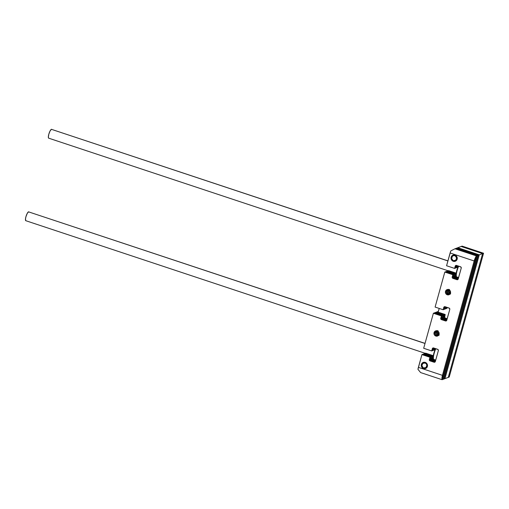 <?xml version="1.0" encoding="UTF-8"?>
<svg xmlns="http://www.w3.org/2000/svg" width="509" height="509" viewBox="0 0 509 509"><rect width="100%" height="100%" fill="white"/><g stroke="black" fill="none" stroke-linecap="round" stroke-linejoin="round"><path stroke-width="0.76" d="M450.484 293.082A2.73 2.59 69.5 0 1 449.294 289.901A2.73 2.59 -110.5 0 0 450.484 293.082M439.038 334.343A2.73 2.59 69.5 0 1 437.848 331.168A2.73 2.59 -110.5 0 0 439.038 334.343M439.222 308.441L438.472 311.145A1.088 1.037 69.5 0 1 437.186 311.845L438.364 311.406L437.186 311.845L445.203 314.505L444.255 314.861L443.613 317.196L444.561 316.84A1.088 1.037 -110.5 0 0 445.273 318.201L444.325 318.558L447.004 319.448L444.325 318.558A1.088 1.037 69.5 0 1 443.613 317.196L444.561 316.84L445.203 314.505L444.255 314.861L436.238 312.202L438.287 311.514L439.222 308.441M448.27 377.385L444.936 378.639L479.268 254.837L482.602 253.59L448.27 377.385L444.936 378.639L479.268 254.837L457.814 247.718L461.148 246.471L482.602 253.59L479.268 254.837L457.814 247.718L479.268 254.837L444.936 378.639L443.988 378.989L478.32 255.194L479.268 254.837L478.32 255.194L456.866 248.074L457.814 247.718L456.866 248.074L478.32 255.194L456.866 248.074L455.918 248.43L456.866 248.074L478.32 255.194L443.988 378.989L478.32 255.194L477.372 255.55L478.32 255.194L443.988 378.989L443.04 379.345L477.372 255.55L455.918 248.43L454.97 248.78L455.918 248.43L477.372 255.55L455.918 248.43L477.372 255.55L443.04 379.345L477.372 255.55L443.04 379.345L442.092 379.701L476.424 255.906L477.372 255.55L476.424 255.906L442.092 379.701L444.936 378.639L479.268 254.837L457.814 247.718L462.096 246.114L483.55 253.234L449.218 377.035L448.27 377.385L482.602 253.59L461.148 246.471L482.602 253.59L483.55 253.234L482.602 253.59L461.148 246.471L462.096 246.114L483.55 253.234L449.218 377.035L448.27 377.385L482.602 253.59L448.27 377.385M450.592 293.146L449.307 291.523L449.466 289.462L449.307 291.523L450.592 293.146M439.152 334.413L437.861 332.784L438.02 330.729L437.861 332.784L439.152 334.413M438.675 334.979A2.73 2.59 69.5 0 1 437.193 330.869A2.73 2.59 -110.5 0 0 438.675 334.979L436.913 333.141L437.352 330.646L436.913 333.141L438.675 334.979L437.727 335.336A2.73 2.59 69.5 0 1 436.614 330.761A2.73 2.59 -110.5 0 0 437.727 335.336L438.675 334.979A2.73 2.59 -110.5 0 0 438.745 334.998A2.73 2.59 69.5 0 1 438.675 334.979L439.178 335.094L438.675 334.979M450.121 293.712A2.73 2.59 69.5 0 1 448.639 289.602A2.73 2.59 -110.5 0 0 450.121 293.712L448.353 291.873L448.798 289.379L448.353 291.873L450.121 293.712L449.173 294.068A2.73 2.59 69.5 0 1 448.06 289.494A2.73 2.59 -110.5 0 0 449.173 294.068L450.121 293.712A2.73 2.59 -110.5 0 0 450.185 293.738A2.73 2.59 69.5 0 1 450.121 293.712L450.624 293.827L450.121 293.712M446.921 308.32L445.973 308.67L446.393 307.15L445.973 308.67L446.393 307.15L445.973 308.67L445.025 309.027L445.617 306.895L445.025 309.027L445.617 306.895L445.025 309.027L446.921 308.32L447.176 307.411L446.921 308.32M447.176 318.831L445.273 318.201L444.325 318.558L443.702 318.023L444.255 314.861L436.238 312.202L437.186 311.845L445.203 314.505L444.65 317.667L447.176 318.831M435.036 349.689L434.546 349.874L435.036 349.689M434.953 348.411L434.546 349.874L434.953 348.411L434.546 349.874L433.598 350.23L434.546 349.874L434.953 348.411M435.729 360.105L433.827 359.475L432.879 359.825L435.558 360.716L432.879 359.825A1.088 1.037 69.5 0 1 432.166 358.463L433.114 358.107A1.088 1.037 -110.5 0 0 433.827 359.475L432.879 359.825L432.135 358.883L432.796 356.192L433.286 356.007L424.773 353.532L425.721 353.176L433.331 355.702L425.721 353.176L424.773 353.532L432.796 356.192L424.773 353.532L423.825 353.889L424.773 353.532L432.796 356.192L432.166 358.463L432.796 356.192L431.848 356.548L432.796 356.192L432.166 358.463A1.088 1.037 -110.5 0 0 432.879 359.825L431.931 360.181L435.386 361.333L431.931 360.181A1.088 1.037 69.5 0 1 431.218 358.82L432.166 358.463L431.218 358.82L431.848 356.548L423.825 353.889L422.877 354.245L430.894 356.904L431.848 356.548L423.825 353.889L422.877 354.245L430.894 356.904L430.27 359.176L431.218 358.82L431.848 356.548L423.825 353.889L431.848 356.548L430.894 356.904L430.27 359.176L431.218 358.82L431.848 356.548L431.218 358.82A1.088 1.037 -110.5 0 0 431.931 360.181L431.218 358.82L431.931 360.181L430.983 360.537A1.088 1.037 69.5 0 1 430.27 359.176L430.983 360.537L431.931 360.181L435.386 361.333L431.931 360.181L432.879 359.825L432.166 358.463L433.153 357.961L433.471 359.265L435.729 360.105M457.928 267.155L457.438 267.34L457.928 267.155M457.839 265.883L457.438 267.34L457.839 265.883L457.438 267.34L456.484 267.696L457.438 267.34L457.839 265.883M458.615 277.57L456.719 276.941L455.771 277.297L458.444 278.188L455.771 277.297A1.088 1.037 69.5 0 1 455.052 275.929L456 275.579A1.088 1.037 -110.5 0 0 456.719 276.941L455.771 277.297L455.021 276.349L455.682 273.664L456.172 273.479L447.666 270.998L448.614 270.642L456.223 273.168L448.614 270.642L447.666 270.998L455.682 273.664L447.666 270.998L446.711 271.354L447.666 270.998L455.682 273.664L455.052 275.929L455.682 273.664L454.734 274.02L455.682 273.664L455.052 275.929A1.088 1.037 -110.5 0 0 455.771 277.297L454.823 277.653L458.278 278.798L454.823 277.653A1.088 1.037 69.5 0 1 454.104 276.285L455.052 275.929L454.104 276.285L454.734 274.02L446.711 271.354L445.763 271.711L446.711 271.354L454.734 274.02L446.711 271.354L454.734 274.02L453.786 274.37L454.734 274.02L454.104 276.285A1.088 1.037 -110.5 0 0 454.823 277.653L454.104 276.285L454.823 277.653L453.869 278.009A1.088 1.037 69.5 0 1 453.156 276.642L454.104 276.285L453.156 276.642L453.869 278.009L454.823 277.653L458.278 278.798L454.823 277.653L455.771 277.297L455.052 275.929L456.039 275.433L456.357 276.737A8.398 2.093 -71.6 0 1 458.679 266.162A8.398 2.093 108.4 0 0 456.363 276.743L458.615 277.57M447.004 319.448L444.325 318.558L443.377 318.914L446.832 320.059L443.377 318.914A1.088 1.037 69.5 0 1 442.658 317.552L443.613 317.196A1.088 1.037 -110.5 0 0 444.325 318.558L443.377 318.914L442.626 317.972L443.613 317.196L444.255 314.861L443.307 315.217L442.658 317.552L443.307 315.217L435.29 312.558L436.238 312.202L444.255 314.861L443.307 315.217L435.29 312.558L436.238 312.202L444.255 314.861L443.702 318.023L447.004 319.448M434.171 348.156L433.598 350.23L434.171 348.156L433.598 350.23L432.65 350.586L433.28 348.315A1.088 1.037 69.5 0 1 433.471 347.933A1.088 1.037 -110.5 0 0 433.28 348.315L433.923 348.073L433.28 348.315L432.65 350.586L433.598 350.23L434.171 348.156M435.558 360.716L432.879 359.825L435.558 360.716M457.063 265.622L456.484 267.696L457.063 265.622L456.484 267.696L455.536 268.052L456.166 265.781A1.088 1.037 69.5 0 1 456.363 265.399L456.166 265.781L456.815 265.539L456.166 265.781L455.536 268.052L456.484 267.696L457.063 265.622M458.444 278.188L455.771 277.297L458.444 278.188M449.822 294.196A2.73 2.59 69.5 0 1 449.173 294.068L447.901 293.171L447.296 291.708L448.2 289.366L447.296 291.708L447.901 293.171L449.173 294.068L448.225 294.425A2.73 2.59 69.5 0 1 447.526 289.519A2.73 2.59 -110.5 0 0 448.225 294.425L449.173 294.068A2.73 2.59 -110.5 0 0 449.822 294.196M438.376 335.463A2.73 2.59 69.5 0 1 437.727 335.336L436.455 334.438L435.857 332.975L436.76 330.634L435.857 332.975L436.455 334.438L437.727 335.336L436.779 335.692A2.73 2.59 69.5 0 1 436.086 330.786A2.73 2.59 -110.5 0 0 436.779 335.692L437.727 335.336A2.73 2.59 -110.5 0 0 438.376 335.463M438.745 335.456L437.727 335.336L438.745 335.456M450.185 294.189L449.173 294.068L450.185 294.189M442.359 315.574L443.307 315.217L442.658 317.552L441.71 317.902L442.359 315.574L443.307 315.217L435.29 312.558L434.342 312.908L442.359 315.574L441.71 317.902L442.658 317.552A1.088 1.037 -110.5 0 0 443.377 318.914L442.429 319.27A1.088 1.037 69.5 0 1 441.71 317.902L442.429 319.27L443.377 318.914L446.832 320.059L442.754 318.373L443.307 315.217L435.29 312.558L434.342 312.908L442.359 315.574L434.342 312.908L442.359 315.574L441.71 317.902L442.359 315.574L441.411 315.93L433.388 313.264L423.679 348.277L431.702 350.936L432.516 348.302L433.216 347.921L437.988 349.505L438.344 350.663L435.335 361.524L434.451 362.274L430.035 360.894L429.284 359.952L429.946 357.261L421.929 354.595L418.392 367.358L442.448 375.349L474.165 260.971L450.109 252.979L446.571 265.743L454.588 268.408L455.402 265.768L456.102 265.393L460.88 266.977L461.23 268.135L458.036 279.365A1.088 1.037 69.5 0 1 457.884 279.339L453.513 277.799L453.156 276.642L453.786 274.37L453.156 276.642A1.088 1.037 -110.5 0 0 453.869 278.009L457.884 279.339A1.088 1.037 -110.5 0 0 458.03 279.377L456.936 279.695L452.921 278.359L452.177 277.418L452.838 274.726L444.815 272.067L435.106 307.073L443.129 309.739L443.772 307.404L444.656 306.66L449.434 308.244L449.791 309.402L446.59 320.625A1.088 1.037 69.5 0 1 446.438 320.6L442.429 319.27L446.667 320.511L442.429 319.27L441.71 317.902A1.088 1.037 -110.5 0 0 442.429 319.27L441.481 319.627L440.73 318.679L441.411 315.93L442.359 315.574M444.72 307.054A1.088 1.037 69.5 0 1 444.917 306.673A1.088 1.037 -110.5 0 0 444.72 307.054L444.077 309.383L445.025 309.027L444.077 309.383L444.72 307.054L444.077 309.383L443.129 309.739L444.077 309.383L444.72 307.054L443.772 307.404L444.72 307.054M445.763 271.711L453.786 274.37L453.156 276.642L452.208 276.998L453.156 276.642L453.786 274.37L445.763 271.711L453.786 274.37L452.838 274.726L453.786 274.37L445.763 271.711L444.815 272.067L445.763 271.711M454.97 248.78L476.424 255.906L454.97 248.78L476.424 255.906L442.092 379.701L420.638 372.582L442.092 379.701L476.424 255.906L454.97 248.78L450.802 250.905L446.571 265.743L454.588 268.408L455.536 268.052L456.35 265.412A1.088 1.037 -110.5 0 0 456.166 265.781L455.536 268.052L454.588 268.408L455.218 266.137L456.166 265.781L455.218 266.137A1.088 1.037 69.5 0 1 456.509 265.437L460.518 266.767A1.088 1.037 69.5 0 1 461.23 268.135L458.221 278.996A1.088 1.037 69.5 0 1 456.936 279.695L457.884 279.339L456.936 279.695L452.921 278.359L453.869 278.009L452.921 278.359A1.088 1.037 69.5 0 1 452.208 276.998L452.838 274.726L444.815 272.067L435.106 307.073L443.129 309.739L443.772 307.404A1.088 1.037 69.5 0 1 445.063 306.711L449.072 308.04A1.088 1.037 69.5 0 1 449.791 309.402L446.781 320.256A1.088 1.037 69.5 0 1 445.49 320.956L441.481 319.627A1.088 1.037 69.5 0 1 440.762 318.259L441.71 317.902L440.762 318.259L441.411 315.93L433.388 313.264L434.342 312.908L433.388 313.264L423.679 348.277L431.702 350.936L432.65 350.586L433.28 348.315L432.65 350.586L431.702 350.936L432.332 348.671L433.28 348.315L432.332 348.671A1.088 1.037 69.5 0 1 433.617 347.971L437.632 349.301A1.088 1.037 69.5 0 1 438.344 350.663L435.335 361.524A1.088 1.037 69.5 0 1 434.043 362.223L434.991 361.867L430.983 360.537L435.227 361.784L430.359 360.003L430.894 356.904L422.877 354.245L430.894 356.904L430.27 359.176A1.088 1.037 -110.5 0 0 430.983 360.537L434.991 361.867A1.088 1.037 -110.5 0 0 435.138 361.905A1.088 1.037 69.5 0 1 434.991 361.867L434.043 362.223L430.035 360.894L430.983 360.537L430.035 360.894A1.088 1.037 69.5 0 1 429.316 359.532L430.27 359.176L429.316 359.532L429.946 357.261L430.894 356.904L429.946 357.261L421.929 354.595L422.877 354.245L421.929 354.595L417.959 369.337L420.638 372.582L442.092 379.701L442.448 375.349L474.165 260.971L476.424 255.906A5.453 1.355 -71.6 0 0 474.165 260.971L450.109 252.979A5.453 1.355 108.4 0 1 450.802 250.905L454.97 248.78M437.956 335.794A2.73 2.59 69.5 0 1 436.779 335.692L437.791 335.813L435.831 336.048A2.73 2.59 69.5 0 1 435.589 330.914A2.73 2.59 69.5 0 1 437.263 330.888L438.822 332.231L439.051 334.298L437.816 335.876L435.831 336.048L434.266 334.699L434.043 332.631L435.278 331.054L437.263 330.888A2.73 2.59 69.5 0 1 437.505 336.023A2.73 2.59 69.5 0 1 435.831 336.048L436.779 335.692L436.302 335.476L436.779 335.692A2.73 2.59 -110.5 0 0 437.956 335.794M449.402 294.526A2.73 2.59 69.5 0 1 448.225 294.425L449.237 294.546L447.277 294.781A2.73 2.59 69.5 0 1 447.036 289.646A2.73 2.59 69.5 0 1 448.709 289.621L450.268 290.963L450.497 293.031L449.256 294.616L447.277 294.781L445.712 293.438L445.483 291.371L446.724 289.786L448.709 289.621A2.73 2.59 69.5 0 1 448.944 294.756A2.73 2.59 69.5 0 1 447.277 294.781L448.225 294.425L447.748 294.215L448.225 294.425A2.73 2.59 -110.5 0 0 449.402 294.526M447.672 289.43L446.622 290.524L446.348 292.064L447.748 294.215L446.348 292.064L446.622 290.524L447.672 289.43M436.232 330.697L434.896 332.797L435.22 334.349L436.302 335.476L435.22 334.349L434.896 332.797L436.232 330.697M453.284 261.282A3.27 3.105 69.5 0 1 452.991 255.124A3.27 3.105 69.5 0 1 454.995 255.092L456.872 256.708L457.146 259.189L456.159 260.742L453.882 261.422L452.196 260.665L451.407 259.673L451.133 257.191L452.622 255.295L454.995 255.092A3.27 3.105 69.5 0 1 455.288 261.251A3.27 3.105 69.5 0 1 453.284 261.282L453.284 261.282M423.526 368.573A3.27 3.105 69.5 0 1 423.24 362.414A3.27 3.105 69.5 0 1 425.244 362.383L427.115 363.999L427.395 366.48L426.408 368.032L424.131 368.713L422.438 367.956L421.649 366.964L421.376 364.482L422.864 362.586L425.244 362.383A3.27 3.105 69.5 0 1 425.53 368.541A3.27 3.105 69.5 0 1 423.526 368.573L423.526 368.573M446.59 320.625L445.49 320.956L446.438 320.6A1.088 1.037 -110.5 0 0 446.584 320.638M446.438 320.6L445.49 320.956L441.481 319.627L442.429 319.27L446.438 320.6M418.392 367.358A5.453 1.355 108.4 0 0 417.959 369.337L420.638 372.582L442.092 379.701A5.453 1.355 -71.6 0 1 442.448 375.349L418.392 367.358M433.477 359.278A8.398 2.093 -71.6 0 1 435.793 348.69A8.398 2.093 108.4 0 0 433.477 359.278M433.458 359.348L433.324 355.746L435.5 348.601A7.959 1.985 108.4 0 0 433.363 359.163M425.015 343.48L28.517 211.846A4.676 1.164 108.4 0 0 26.042 216.344A4.676 1.164 108.4 0 0 25.819 220.709L25.463 219.156L25.914 216.783L27.187 213.506L28.517 211.846L425.015 343.48M28.765 211.833A4.676 1.164 108.4 0 0 28.517 211.846L425.034 343.39M425.371 362.433L425.072 363.006A2.615 2.488 69.5 0 1 426.79 366.276A2.615 2.488 69.5 0 1 423.698 367.956L423.717 368.503A3.27 3.105 -110.5 0 0 425.626 368.51A3.27 3.105 69.5 0 1 421.458 365.513A3.27 3.105 69.5 0 1 423.335 362.383A3.27 3.105 -110.5 0 0 423.717 368.503L421.897 365.691L422.763 363.439L425.072 363.006L426.294 363.865L426.873 365.271L426.001 367.517L423.698 367.956A2.615 2.488 69.5 0 1 421.98 364.679A2.615 2.488 69.5 0 1 425.072 363.006L425.371 362.433M455.129 255.143L454.823 255.715A2.615 2.488 69.5 0 1 456.548 258.986A2.615 2.488 69.5 0 1 453.449 260.665L453.474 261.212A3.27 3.105 -110.5 0 0 455.383 261.219A3.27 3.105 69.5 0 1 451.209 258.222A3.27 3.105 69.5 0 1 453.086 255.092A3.27 3.105 -110.5 0 0 453.474 261.212L451.655 258.4L452.52 256.148L453.85 255.594L455.281 255.919L456.624 257.98L455.759 260.226L453.449 260.665A2.615 2.488 69.5 0 1 451.731 257.389A2.615 2.488 69.5 0 1 454.823 255.715L455.129 255.143M456.35 276.813L456.21 273.212L458.386 266.067A7.959 1.985 108.4 0 0 456.255 276.635M447.901 260.945L51.403 129.311A4.676 1.164 108.4 0 0 48.934 133.816A4.676 1.164 108.4 0 0 48.705 138.181L48.336 137.233L48.8 134.255L50.073 130.972L51.403 129.311L447.901 260.945M51.651 129.299A4.676 1.164 108.4 0 0 51.403 129.311L447.926 260.856M425.295 353.335L25.819 220.709M448.187 270.807L48.705 138.181"/></g></svg>
